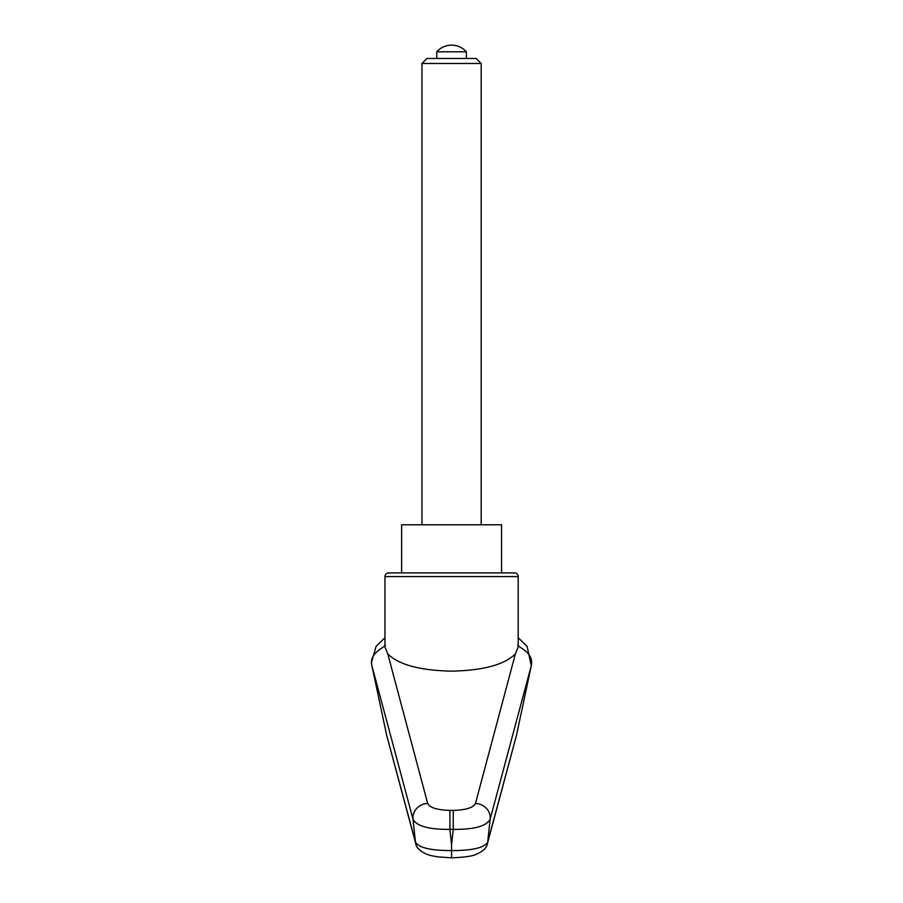 <?xml version="1.0" encoding="UTF-8"?>
<svg xmlns="http://www.w3.org/2000/svg" width="903" height="903" viewBox="0 0 903 903"><rect width="100%" height="100%" fill="white"/><g stroke="black" fill="none" stroke-linecap="round" stroke-linejoin="round"><path stroke-width="1.35" d="M388.662 572.897L401.621 572.897L401.621 524.778L501.549 524.778L501.549 572.897L514.496 572.897L388.662 572.897A3.702 3.702 0 0 0 384.96 576.599L384.96 646.943L387.759 653.862C398.641 664.71 419.906 670.477 451.579 671.155C483.252 670.477 504.529 664.71 515.399 653.862L475.475 803.467C473.285 807.722 465.869 810.025 453.238 810.397L453.238 829.372C474.177 829.564 486.48 826.177 490.148 819.224L531.291 665.635L516.493 735.268L487.688 842.115C484.426 847.759 472.382 850.581 451.579 850.57L451.579 857.511M453.238 810.397L449.92 810.397L449.92 829.372L453.238 829.372A24451.355 22976.756 0 0 1 451.579 844.768A24451.355 22976.756 0 0 1 449.92 829.372C428.981 829.564 416.689 826.177 413.021 819.224A18720.364 14740.561 112.7 0 0 415.47 842.115L386.676 735.268L371.867 665.646C368.559 652.214 386.518 647 385.265 644.64M515.399 653.862L518.198 646.943L518.198 576.599A3.702 3.702 0 0 0 514.496 572.897M501.549 572.897L451.579 572.897M517.904 644.64C516.144 646.92 534.373 651.514 531.291 665.635M384.96 637.699L376.043 646.413L371.438 662.621L371.878 665.646L413.021 819.224A14.798 13.861 165.5 0 1 427.683 803.467L387.759 653.862M449.92 810.397C437.289 810.025 429.884 807.722 427.683 803.467M487.214 844.26A11.107 10.723 -164.6 0 0 487.383 843.695A11.107 10.723 -164.6 0 0 487.394 843.662A11.107 10.723 -164.6 0 0 487.688 842.115A18720.364 14740.561 -112.7 0 0 490.148 819.224A14.798 13.861 14.5 0 0 475.475 803.467M516.482 735.313L487.394 843.662C486.796 847.691 483.218 851.168 476.671 854.114C473.206 856.044 464.842 857.286 451.579 857.85L437.503 856.834C428.451 855.265 427.988 854.61 426.306 854.057C419.692 850.908 416.181 847.443 415.775 843.695A11.107 10.723 -15.4 0 1 415.47 842.115C418.732 847.759 430.776 850.581 451.579 850.57L451.579 844.768M415.944 844.26A11.107 10.723 -15.4 0 1 415.775 843.695L386.676 735.313M421.972 63.481L481.186 63.481L476.186 58.469L426.984 58.469L421.972 63.481L421.972 524.778M436.781 51.81L466.388 51.81A19.776 19.776 0 0 0 436.781 51.81L436.781 58.469M384.96 576.599L518.198 576.599M518.198 637.699L527.115 646.401L531.28 665.692M481.186 63.481L481.186 524.778M466.388 51.81L466.388 58.469"/></g></svg>
